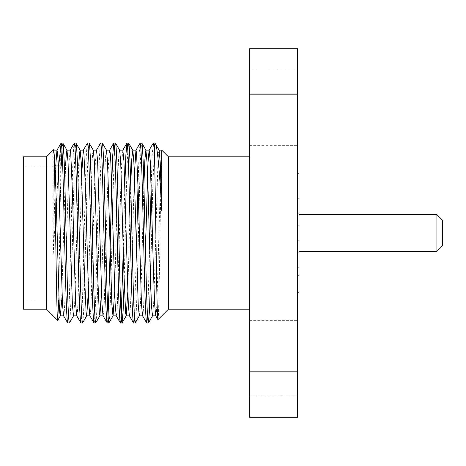 <?xml version="1.0" encoding="UTF-8"?>
<svg xmlns="http://www.w3.org/2000/svg" width="466" height="466" viewBox="0 0 466 466"><rect width="100%" height="100%" fill="white"/><g stroke="black" fill="none" stroke-linecap="round" stroke-linejoin="round"><path stroke-width="0.35" stroke-dasharray="2.33 1.75" d="M297.582 190.623L297.582 275.377L297.582 190.623L299.032 190.623L299.032 275.377L299.032 190.623M297.582 275.377L299.032 275.377M297.582 198.726L297.582 213.236L299.032 213.236L299.032 198.726L299.032 213.236L299.032 198.726L299.032 213.236L297.582 213.236L297.582 198.726L299.032 198.726L297.582 198.726L297.582 213.236L297.582 198.726M297.582 225.742L297.582 240.258L299.032 240.258L299.032 225.742L299.032 240.258L299.032 225.742L299.032 240.258L297.582 240.258L297.582 225.742L299.032 225.742L297.582 225.742L297.582 240.258L297.582 225.742M297.582 252.764L297.582 267.274L299.032 267.274L299.032 252.764L299.032 267.274L299.032 252.764L299.032 267.274L297.582 267.274L297.582 252.764L299.032 252.764L297.582 252.764L297.582 267.274L297.582 252.764M79.896 300.046L79.896 165.954L79.896 300.046L62.293 300.046M59.001 300.046L23.3 300.046L23.3 165.954L23.3 300.046M77.507 165.954L62.694 165.954M55.07 165.954L23.3 165.954M249.689 320.655L297.582 320.655L297.582 396.117L297.582 320.655L297.582 396.117L297.582 320.655L249.689 320.655L249.689 396.117L297.582 396.117L249.689 396.117L249.689 320.655M249.689 69.883L297.582 69.883L297.582 145.345L297.582 69.883L297.582 145.345L297.582 69.883L249.689 69.883L249.689 145.345L297.582 145.345L249.689 145.345L249.689 69.883M168.418 156.809L168.418 309.191M161.76 150.151L161.76 153.629C160.438 174.948 159.203 324.22 157.962 319.647M249.689 309.191L249.689 156.809L249.689 309.191M297.582 292.211L297.582 173.789L297.582 292.211M154.636 143.93L155.37 143.761M150.477 281.278L152.749 188.014L154.636 144.134M146.72 322.973L147.815 310.921L149.615 249.176M151.188 184.722L152.207 154.951L153.227 143.085M135.198 322.973C135.932 321.761 136.66 306.762 137.394 277.986L139.584 188.014C140.318 159.238 141.052 144.239 141.781 143.027M133.556 322.973L134.651 310.921L136.451 249.176M138.023 184.722L139.043 154.951L140.062 143.085M124.148 281.278L126.42 188.014L127.521 155.079L128.616 143.027M120.391 322.973L121.212 315.931M123.286 249.176L124.859 184.722M108.869 322.973C109.603 321.761 110.331 306.762 111.065 277.986L113.255 188.014C113.989 159.238 114.723 144.239 115.451 143.027M107.227 322.973L108.048 315.931M95.705 322.973C96.439 321.761 97.167 306.762 97.901 277.986L100.091 188.014C100.825 159.238 101.559 144.239 102.287 143.027M94.062 322.973C94.79 321.761 95.524 306.762 96.252 277.986L98.448 188.014C99.176 159.238 99.91 144.239 100.644 143.027M82.54 322.973C83.274 321.761 84.002 306.762 84.736 277.986L86.926 188.014C87.66 159.238 88.389 144.239 89.123 143.027M80.898 322.973C81.626 321.761 82.36 306.762 83.088 277.986L85.284 188.014C86.012 159.238 86.746 144.239 87.48 143.027M69.376 322.973C70.11 321.761 70.838 306.762 71.572 277.986L73.762 188.014C74.496 159.238 75.224 144.239 75.958 143.027M67.733 322.973C68.461 321.761 69.195 306.762 69.923 277.986L72.119 188.014C72.847 159.238 73.581 144.239 74.315 143.027M60.306 150.384L60.306 200.054L61.244 165.954M61.972 150.069L62.794 143.027M297.582 417.303L249.689 417.303L249.689 371.833L297.582 371.833L297.582 417.303M249.689 94.167L249.689 48.697L297.582 48.697L297.582 94.167L249.689 94.167L249.689 371.833M297.582 94.167L297.582 371.833M299.032 173.789L299.032 292.211M23.3 156.809L23.3 309.191M46.518 156.809L46.518 309.191M58.739 165.954L53.182 254.238L53.182 153.32L53.538 149.796M58.664 300.046L60.306 200.054M53.182 153.32L53.823 150.221M61.652 300.046L65.584 165.954M73.488 315.849L74.636 303.838L75.684 274.427L78.748 165.954M88.301 292.118L91.045 191.573L92.14 161.248L92.717 152.877L93.316 150.221M101.466 292.118L104.209 191.573L105.304 161.248L105.881 152.877L106.481 150.221M114.63 292.118L117.374 191.573L118.469 161.248L119.046 152.877L119.646 150.221M127.795 292.118L130.73 184.722M139.311 315.849L140.458 303.838L141.507 274.427L143.895 184.722M152.475 315.849L153.623 303.838L154.671 274.427L157.962 161.248L158.539 152.877L159.139 150.221M53.182 254.238L55.71 165.954M63.539 315.779L64.133 313.123L64.716 304.752L68.007 191.573L69.055 162.162L70.197 150.151M76.704 315.779L77.298 313.123L77.88 304.752L78.975 274.427L81.719 173.882M89.868 315.779L90.462 313.123L91.045 304.752L94.336 191.573L95.384 162.162L96.526 150.151M103.033 315.779L103.627 313.123L104.209 304.752L107.5 191.573L108.549 162.162L109.656 150.151M116.197 315.779L116.797 313.123L117.374 304.752L120.665 191.573L121.713 162.162L122.855 150.151M129.362 315.779L129.962 313.123L130.538 304.752L131.633 274.427L134.377 173.882M142.526 315.779L143.126 313.123L143.703 304.752L145.468 249.176M155.691 315.779L156.291 313.123L156.867 304.752L160.158 191.573L161.76 153.629M299.032 251.43L299.032 214.57L299.032 251.43M442.7 245.623L442.7 220.377M436.892 214.57L436.892 251.43"/><path stroke-width="0.7" d="M62.293 300.046L59.001 300.046M79.896 165.954L77.507 165.954M62.694 165.954L55.07 165.954M249.689 309.191L168.418 309.191L168.418 156.809L161.76 150.151L159.057 150.151M161.76 210.69L160.205 162.162L159.139 150.221L155.37 143.761C157.322 145.142 159.727 173.632 161.76 210.69L161.76 150.151M155.37 143.761L154.636 143.027L153.302 143.027C153.698 142.998 154.147 148.794 154.636 160.409L154.636 144.134M168.418 309.191L157.962 319.647L155.691 315.779L154.625 303.838L153.576 274.427L150.285 161.248L149.184 150.151L145.893 150.151L147.04 162.162L148.089 191.573L151.38 304.752L152.475 315.849L155.766 315.849M157.962 319.647C156.832 325.163 155.708 205.873 154.636 160.409M53.538 149.796C54.959 143.738 56.357 324.971 57.708 320.381L46.518 309.191L46.518 156.809L53.538 149.796L53.823 150.221L54.889 162.162L55.937 191.573L59.229 304.752L59.805 313.123L60.405 315.779L61.652 300.046M46.518 156.809L23.3 156.809L23.3 309.191L46.518 309.191M249.689 156.809L168.418 156.809M297.582 292.211L299.032 292.211L299.032 173.789L297.582 173.789M62.794 143.027L61.151 143.027C61.879 144.239 62.613 159.238 63.341 188.014L65.537 277.986C66.265 306.762 66.999 321.761 67.733 322.973L69.376 322.973C68.642 321.761 67.914 306.762 67.18 277.986L64.99 188.014C64.256 159.238 63.527 144.239 62.794 143.027L66.987 150.221L68.053 162.162L72.393 304.752L73.488 315.849L76.779 315.849M55.71 165.954L56.957 150.221L57.551 152.877L58.133 161.248L62.473 303.838L63.539 315.779L67.733 322.973M141.781 143.027L140.138 143.027C140.866 144.239 141.6 159.238 142.328 188.014L144.524 277.986C145.252 306.762 145.986 321.761 146.72 322.973L148.363 322.973C147.635 321.761 146.901 306.762 146.167 277.986L143.977 188.014C143.243 159.238 142.514 144.239 141.781 143.027L145.975 150.221M134.377 173.882L135.944 150.221L136.544 152.877L138.216 191.573L141.46 303.838L142.526 315.779L146.72 322.973M128.616 143.027L126.973 143.027C127.701 144.239 128.435 159.238 129.164 188.014L131.36 277.986C132.088 306.762 132.822 321.761 133.556 322.973L135.198 322.973C134.47 321.761 133.736 306.762 133.002 277.986L130.812 188.014C130.078 159.238 129.35 144.239 128.616 143.027L132.81 150.221L133.876 162.162L138.216 304.752L139.311 315.849L142.602 315.849M119.564 150.151L122.855 150.151L123.956 161.248L128.296 303.838L129.362 315.779L133.556 322.973M115.451 143.027L113.809 143.027C114.537 144.239 115.271 159.238 115.999 188.014L118.195 277.986C118.923 306.762 119.657 321.761 120.391 322.973L122.034 322.973C121.306 321.761 120.572 306.762 119.838 277.986L117.648 188.014C116.914 159.238 116.185 144.239 115.451 143.027L119.646 150.221L120.711 162.162L123.956 274.427L125.628 313.123L126.228 315.779L127.795 292.118M108.048 315.931L109.417 277.986L111.613 188.014L112.667 155.988L113.733 143.085L109.615 150.221L110.215 152.877L110.791 161.248L111.887 191.573L115.131 303.838L116.197 315.779L120.391 322.973M102.287 143.027L100.644 143.027C101.372 144.239 102.106 159.238 102.835 188.014L105.031 277.986C105.759 306.762 106.493 321.761 107.227 322.973L108.869 322.973C108.141 321.761 107.407 306.762 106.673 277.986L104.483 188.014C103.749 159.238 103.021 144.239 102.287 143.027L106.481 150.221L107.547 162.162L111.887 304.752L112.982 315.849L116.273 315.849M93.235 150.151L96.526 150.151L97.627 161.248L101.967 303.838L103.033 315.779L107.227 322.973M89.123 143.027L87.48 143.027C88.208 144.239 88.942 159.238 89.67 188.014L91.866 277.986C92.594 306.762 93.328 321.761 94.062 322.973L95.705 322.973C94.971 321.761 94.243 306.762 93.509 277.986L91.319 188.014C90.585 159.238 89.856 144.239 89.123 143.027L93.316 150.221L94.382 162.162L97.627 274.427L99.299 313.123L99.899 315.779L101.466 292.118M81.719 173.882L83.286 150.221L83.88 152.877L85.558 191.573L88.802 303.838L89.868 315.779L94.062 322.973M75.958 143.027L74.315 143.027C75.043 144.239 75.777 159.238 76.506 188.014L78.702 277.986C79.43 306.762 80.164 321.761 80.898 322.973L82.54 322.973C81.806 321.761 81.078 306.762 80.344 277.986L78.154 188.014C77.42 159.238 76.692 144.239 75.958 143.027L80.152 150.221L81.218 162.162L84.463 274.427L86.134 313.123L86.734 315.779L88.301 292.118M65.584 165.954L66.277 154.065L66.906 150.151L70.197 150.151L70.716 152.877L72.393 191.573L75.638 303.838L76.704 315.779L80.898 322.973M148.363 322.973L149.452 311.049L150.477 281.278M149.615 249.176L151.188 184.722M145.468 249.176L148.042 162.162L149.108 150.221L153.302 143.027M135.198 322.973L139.392 315.779M136.451 249.176L138.023 184.722M135.944 150.221L140.138 143.027M122.034 322.973L123.123 311.049L124.148 281.278M121.212 315.931L123.286 249.176M124.859 184.722L125.878 154.951L126.973 143.027M108.869 322.973L113.063 315.779L114.63 292.118M95.705 322.973L99.899 315.779M96.45 150.221L100.644 143.027M82.54 322.973L86.734 315.779M83.286 150.221L87.48 143.027M69.376 322.973L73.57 315.779M70.121 150.221L74.315 143.027M61.244 165.954L61.972 150.069M58.739 165.954L61.151 143.027L56.957 150.221M249.689 371.833L297.582 371.833L297.582 417.303L249.689 417.303L249.689 48.697L297.582 48.697L297.582 94.167L249.689 94.167M297.582 371.833L297.582 94.167M57.708 320.381L58.664 300.046M78.748 165.954L79.441 154.065L80.07 150.151L83.362 150.151M130.73 184.722L131.75 159.191L132.81 150.221M143.895 184.722L144.914 159.191L145.893 150.151M436.892 214.57L442.7 220.377L442.7 245.623L436.892 251.43L436.892 214.57L299.032 214.57M436.892 251.43L299.032 251.43M60.405 315.779L57.755 320.363M126.228 315.779L122.104 322.915M152.557 315.779L148.433 322.915M57.033 150.151L53.741 150.151M63.615 315.849L60.324 315.849M89.944 315.849L86.653 315.849M103.108 315.849L99.817 315.849M109.691 150.151L106.399 150.151M129.437 315.849L126.146 315.849M136.02 150.151L132.728 150.151M126.898 143.085L122.779 150.221"/></g></svg>
